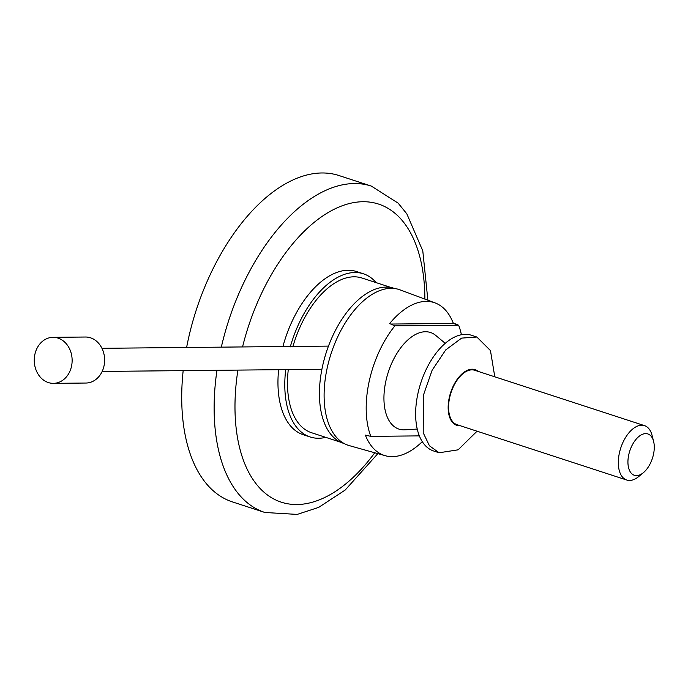 <?xml version="1.0" encoding="UTF-8"?>
<svg xmlns="http://www.w3.org/2000/svg" width="688" height="688" viewBox="0 0 688 688"><rect width="100%" height="100%" fill="white"/><g stroke="black" fill="none" stroke-linecap="round" stroke-linejoin="round"><path stroke-width="1.03" d="M48.349 382.562A23.005 18.937 -90.6 0 0 53.423 383.345A23.005 18.937 -90.6 0 0 71.991 363.264A23.005 18.937 -90.6 0 0 58.041 338.118A23.005 18.937 -90.6 0 0 52.967 337.335A23.005 18.937 -90.6 0 0 34.4 357.425A23.005 18.937 -90.6 0 0 48.349 382.562M53.423 383.345L85.905 383.035A23.005 18.937 -90.6 0 0 104.481 362.946A23.005 18.937 -90.6 0 0 90.532 337.808A23.005 18.937 -90.6 0 0 85.458 337.017L52.967 337.335M628.755 454.734A21.741 11.894 108.1 0 0 630.991 472.888A21.741 11.894 108.1 0 0 643.4 472.665A21.741 11.894 108.1 0 0 653.454 454.493A21.741 11.894 108.1 0 0 653.6 441.378A21.741 11.894 108.1 0 0 641.328 434.842A21.741 11.894 108.1 0 0 628.755 454.734M643.4 472.665L638.662 476.586A28.612 15.652 -71.9 0 1 626.768 480.035A28.612 15.652 -71.9 0 1 619.398 452.988A28.612 15.652 -71.9 0 1 644.51 425.631A28.612 15.652 -71.9 0 1 652.078 435.418L653.6 441.378M644.51 425.631L474.763 370.282A28.612 15.652 108.1 0 0 449.651 397.638A28.612 15.652 108.1 0 0 457.03 424.677L626.768 480.035M478.048 371.357A29.3 16.03 108.1 0 0 449.264 397.638A29.3 16.03 108.1 0 0 460.315 425.752M494.792 376.809L490.458 350.596L476.844 337.025L461.622 338.109L445.712 349.934L432.116 370.256L423.404 395.23L423.206 432.769L429.458 445.807L439.107 452.764L458.096 449.832L477.059 431.213M476.844 337.017L471.383 335.237A60.879 33.316 108.1 0 0 417.943 393.45A60.879 33.316 108.1 0 0 433.638 450.993L439.099 452.773M445.213 343.303L435.728 335.417A50.809 27.804 108.1 0 0 385.865 381.075A50.809 27.804 108.1 0 0 404.94 429.828L417.255 429.054M461.407 334.721A80.135 43.851 108.1 0 0 458.629 325.226L453.168 322.956A80.376 43.98 108.1 0 0 435.126 302.926A80.376 43.98 108.1 0 0 389.649 323.575L394.903 325.845A80.135 43.851 108.1 0 0 369.215 381.238A80.135 43.851 108.1 0 0 370.815 436.355L419.37 435.882M435.126 302.926L400.106 289.872A81.932 44.832 108.1 0 0 327.213 367.882A81.932 44.832 108.1 0 0 349.315 445.626L385.297 455.723A80.376 43.98 -71.9 0 1 365.362 435.126L370.815 436.355M394.809 288.539L394.104 288.306A81.537 44.617 108.1 0 0 322.526 366.274A81.537 44.617 108.1 0 0 343.544 443.347L344.249 443.571M288.281 369.611A81.365 44.522 108.1 0 0 311.544 432.726L340.844 442.281M285.709 369.628A85.828 46.965 108.1 0 0 310.159 436.975A85.828 46.965 108.1 0 0 325.751 437.362M278.623 369.697A85.828 46.965 108.1 0 0 303.331 434.747L310.159 436.975M221.321 347.139A171.656 93.929 -71.9 0 1 371.314 186.087L338.9 175.517A171.656 93.929 108.1 0 0 188.211 339.666A171.656 93.929 108.1 0 0 186.62 347.483M183.171 370.634A171.656 93.929 108.1 0 0 232.467 501.913L264.88 512.483A171.656 93.929 -71.9 0 1 216.969 370.299M394.903 325.845L458.629 325.226L453.16 323.446A59.366 32.482 108.1 0 0 453.168 322.956M376.198 282.656A85.828 46.965 108.1 0 0 363.376 273.772A85.828 46.965 108.1 0 0 290.276 346.89M391.291 287.575L361.991 278.021A81.365 44.522 108.1 0 0 292.821 346.864M363.376 273.772L356.547 271.545A85.828 46.965 108.1 0 0 282.923 346.546M422.294 441.644A80.376 43.98 -71.9 0 1 385.297 455.723M390.758 324.048L453.16 323.446M237.91 370.101A156.778 85.785 108.1 0 0 271.442 497.656A156.778 85.785 108.1 0 0 374.771 452.764M424.883 299.108A156.778 85.785 108.1 0 0 348.696 203.717A156.778 85.785 108.1 0 0 242.554 346.933M102.168 371.425L321.907 369.275M101.944 348.309L328.468 346.098M264.88 512.483L297.182 514.418L318.664 507.391L345.17 490.054L377.858 453.633M427.876 300.226L422.793 250.905L406.823 213.83L398.137 203.141L371.314 186.087"/></g></svg>

